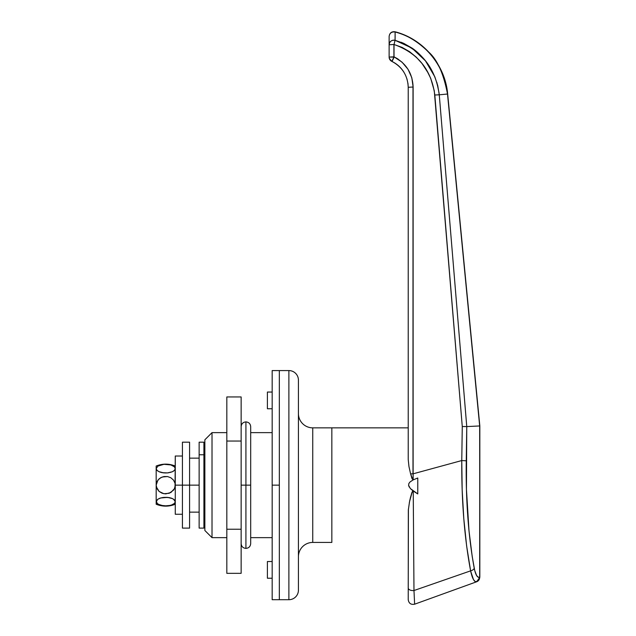 <?xml version="1.0" encoding="UTF-8"?>
<svg xmlns="http://www.w3.org/2000/svg" width="636" height="636" viewBox="0 0 636 636"><rect width="100%" height="100%" fill="white"/><g stroke="black" fill="none" stroke-linecap="round" stroke-linejoin="round"><path stroke-width="0.95" d="M204.864 446.949L203.91 446.949L204.864 446.949M203.91 523.333L204.864 523.333L203.91 523.333M427.805 51.317C436.932 58.798 443.499 73.029 447.505 94.017L439.269 94.812L447.505 94.017L479.671 425.953L466.76 426.581L439.269 94.812L437.727 85.59L434.793 76.733L425.405 60.762C420.754 55.109 416.254 50.864 411.897 48.018L403.82 43.407L395.067 40.299L395.115 32.007C406.189 34.583 417.089 41.03 427.805 51.317C417.089 41.03 406.189 34.583 395.115 31.983L395.107 31.983C391.625 31.617 389.63 33.096 389.129 36.419L389.129 57.089L393.907 56.827L393.907 44.496L389.129 44.758L389.129 57.089L394.026 56.827L389.129 57.089L389.319 58.417L389.129 57.089A4.77 4.77 0 0 0 391.856 61.398L394.225 56.922L392.022 61.485C396.848 63.799 400.783 67.321 403.836 72.051M479.83 425.945L447.665 94.001C445.256 65.023 423.314 39.042 395.155 31.8C391.697 31.331 389.693 32.865 389.129 36.395L389.129 36.395C389.63 33.096 391.625 31.617 395.115 32.007C423.218 39.201 445.017 65.15 447.505 94.017L479.83 425.945L479.83 577.265L479.83 425.945L479.671 577.265L478.129 577.13L476.634 575.572L474.726 570.587L472.198 556.405L469.01 530.957L466.442 489.362L466.752 426.581L479.671 425.953L479.83 577.265L478.884 580.016L475.887 581.829L476.682 581.757A4.77 4.587 -109.9 0 0 479.671 577.265C477.437 577.973 475.625 574.992 474.233 568.306A4.77 2.711 169.4 0 1 470.608 570.858L466.625 545.895L463.795 518.674L462.165 489.911L461.768 460.551L413.122 473.82L413.162 479.886L412.08 478.757L410.594 473.86L412.995 473.82L412.995 87.021L408.225 87.283L408.225 459.558L408.972 466.609L410.594 473.86L408.972 466.609L408.225 459.566L408.225 87.283L408.225 413.034M408.225 427.853L331.841 427.853L408.225 427.853L408.225 417.995M413.154 478.876L413.162 479.886L412.08 478.741L413.162 479.886L410.021 481.969L413.162 479.886L417.773 478.002L417.773 493.933L410.395 488.591L408.582 485.332L408.884 483.471L410.021 481.969L408.884 483.471L408.582 485.332L410.395 488.591L413.241 491.048L413.98 590.526L470.608 570.858L413.98 590.526L413.615 542.913M413.066 490.96L411.667 493.234L412.208 491.843M408.407 509.054L408.225 587.982A4.77 2.6 0 0 0 413.98 590.526L414.624 604.2C410.959 604.884 408.829 603.389 408.225 599.708L408.328 510.048L409.512 501.796L412.2 491.859L413.241 491.048L417.773 493.933L417.773 478.002L413.162 479.886L413.122 473.82L413.154 478.67M331.841 542.428L312.745 542.428A14.318 14.318 0 0 0 298.427 556.746A14.318 14.318 0 0 1 312.745 542.428L331.841 542.428L331.841 427.853L331.841 542.428M408.225 587.982C408.225 603.405 408.225 603.405 408.225 587.982A4.77 2.6 180 0 0 413.98 590.526L413.241 491.048L412.589 491.199L411.659 493.25L409.807 500.389L410.832 496.08M410.474 497.495L410.172 498.775M408.574 485.308L409.226 487.073M412.756 479.838L413.162 479.886L413.122 473.82L410.594 473.86L412.955 479.918M462.165 489.871L462.324 494.013M409.807 500.389L409.274 503.076M409.695 500.93L409.807 500.405M413.241 491.652L413.416 516.146M413.615 542.937L413.917 582.512M412.08 478.741L411.5 477.135M407.938 83.252L408.225 87.283L413.122 87.021L412.995 473.82L413.122 87.021L411.818 77.775L408.01 69.252L401.984 62.113L394.026 56.827L394.026 44.496L402.127 47.406L409.592 51.699L416.262 57.153L422.058 63.544L426.891 70.644L430.715 78.355L434.269 90.725L462.269 426.541L461.768 460.551L413.122 473.82L413.122 87.021C412.533 73.402 406.237 63.369 394.225 56.922L398.231 59.212M406.992 78.959L407.104 79.357M398.987 66.216L398.287 65.588M408.225 87.021L407.93 83.181M434.833 76.821L427.249 63.203M403.876 43.431L401.022 42.215M437.981 94.812L439.269 94.812C435.517 67.503 420.786 49.33 395.067 40.299L411.929 48.066L425.468 60.841M466.196 475.116L466.442 489.386M467.484 512.083L467.85 517.41M468.748 528.214L469.01 530.957M470.115 541.117L472.405 557.716M472.007 576.129L472.548 577.599M479.83 577.265L476.682 581.757L475.084 581.495L473.462 579.539L471.944 575.938L470.608 570.858C472.397 578.784 474.424 582.417 476.682 581.757L414.624 604.2M414.362 598.556L414.346 598.078M409.592 51.699L402.127 47.406M396.363 58.051L398.216 59.196M390.75 60.674L391.856 61.398L389.312 58.393M428.386 73.323L422.002 63.465M389.232 58.091L389.471 58.862M391.856 61.398A4.77 4.77 0 0 1 389.129 57.089L393.907 57.089L391.856 61.398M403.733 71.884L401.427 68.76M401.324 68.632L398.637 65.898M394.225 56.922L392.022 61.485C402.318 67.011 407.716 75.605 408.225 87.283M389.129 36.419L389.129 44.758L394.026 44.496L394.026 56.827L394.026 44.496L395.067 40.299L395.115 32.007M436.837 82.386L439.086 93.071M395.131 36.268L395.067 40.299L394.026 44.496C417.82 52.987 431.407 69.825 434.809 95.01L462.269 426.541L466.752 426.581L439.269 94.812L434.809 95.01L439.269 94.812M395.123 32.969L395.131 36.149M465.091 426.502L462.269 426.541L461.768 460.551L466.26 460.814L461.768 460.551C461.529 501.232 464.471 538 470.608 570.858A4.77 2.711 -10.6 0 0 474.233 568.306C468.382 536.235 465.727 500.405 466.26 460.814L466.45 489.577M473.47 579.547L470.688 571.239M389.129 44.758A4.77 4.603 -0 0 1 395.067 40.299C391.593 39.941 389.614 41.427 389.129 44.758M466.76 426.581L466.26 460.814M331.841 427.853L331.841 541.323L331.841 427.853L312.745 427.853L312.745 542.428L312.745 427.853L331.841 427.853M203.91 528.103L203.91 442.179L203.91 454.764L199.132 454.764L199.132 442.179L199.132 485.141L189.584 485.141L199.132 485.141L199.132 528.103L203.91 528.103L203.91 454.764L199.132 454.764L199.132 528.103M189.584 458.135L199.132 458.135L189.584 458.135M189.584 512.147L199.132 512.147L189.584 512.147M417.773 493.933L417.773 478.002L417.773 493.933M413.241 491.048L410.379 488.575M212.019 537.651L204.864 530.488L204.864 439.786L212.019 432.631L226.821 432.631L212.019 432.631L212.019 537.651L226.821 537.651L212.019 537.651L212.019 432.631L204.864 439.786L204.864 530.488L212.019 537.651M288.879 370.573A9.548 9.548 0 0 1 298.427 380.121A9.548 9.548 0 0 0 288.879 370.573L279.331 370.573L288.879 370.573L288.879 599.708L279.331 599.708L288.879 599.708L288.879 370.573M298.427 590.16A9.548 9.548 0 0 1 288.879 599.708A9.548 9.548 0 0 0 298.427 590.16L298.427 380.121M298.427 413.535A14.318 14.318 0 0 0 312.745 427.853A14.318 14.318 0 0 1 298.427 413.535M272.168 561.524L267.398 561.524L267.398 578.227L272.168 578.227L267.398 578.227L267.398 561.524L272.168 561.524M272.168 537.651L250.687 537.651L272.168 537.651M250.687 432.631L272.168 432.631L250.687 432.631M272.168 599.708L272.168 370.573L272.168 485.141L279.331 485.141L279.331 370.573L279.331 599.708L279.331 485.141L272.168 485.141L272.168 599.708L279.331 599.708L279.331 370.573L279.331 599.708M298.427 382.133L298.427 588.149M267.398 408.757L272.168 408.757L267.398 408.757L267.398 392.054L267.398 408.757M226.821 396.944L241.139 396.944L226.821 396.944L226.821 573.338L241.139 573.338L226.821 573.338L226.821 529.239L241.139 529.239L226.821 529.239L226.821 441.042L241.139 441.042L226.821 441.042L226.821 396.944M241.139 573.338L241.139 396.944L241.139 573.338M170.798 492.542L165.686 493.894L162.172 493.266L159.111 491.445L156.957 488.607L156.17 485.141L156.17 466.045L156.17 468.605L157.903 466.101L163.937 464.304L170.861 464.924L174.479 466.864L175.266 468.605L174.471 470.346L172.3 471.769L167.483 472.906L162.172 472.667L159.111 471.753L156.957 470.338L156.17 468.605L156.17 485.141L156.957 481.667L159.127 478.821L162.212 477.008L167.514 476.547L170.861 477.779L173.541 480.14L175.067 483.36L175.059 486.93L175.266 456.02L175.266 485.141L182.429 485.141L175.266 485.141L175.266 514.262L182.429 514.262M175.059 486.93L174.471 488.623L175.266 485.141L175.266 514.262M189.584 528.103L189.584 442.179L189.584 485.141L182.429 485.141L182.429 442.179L182.429 528.103L189.584 528.103L189.584 485.141L182.429 485.141L182.429 528.103M164.072 497.368L169.256 497.614L172.324 498.529L174.479 499.944L173.533 499.173L175.266 501.677L174.471 503.418L170.853 505.366L163.921 505.978L157.895 504.181L156.17 501.677L156.17 504.237C162.538 506.773 168.898 506.773 175.266 504.237M175.266 501.677L174.471 499.936L175.266 501.677L174.471 503.418L172.308 504.841L167.491 505.978L160.566 505.358L156.957 503.41L156.369 500.786L157.903 499.173L160.59 497.988L167.53 497.384L172.579 498.64M170.957 498.02L171.537 498.219M167.65 497.392L165.686 497.304M163.905 497.384L164.605 497.336M162.315 497.591L162.903 497.495M159.254 498.465L159.747 498.266M173.564 490.11L174.471 488.623L170.925 492.463M175.266 468.605L175.059 467.714L175.059 469.495L175.266 468.605M156.17 468.605L157.903 466.101L163.921 464.304L170.853 464.916L173.541 466.101L175.067 467.714M161.147 497.837L157.903 499.173L156.17 501.677L156.17 485.141L156.17 504.237M158.849 471.642L163.778 472.89M160.479 472.262L159.89 472.063M167.363 472.914L163.905 472.898M167.53 472.898L166.831 472.945M169.12 472.691L168.532 472.787M172.181 471.817L167.483 472.906M173.318 471.244L174.479 470.338M156.17 485.141L157.903 480.132L160.582 477.771L163.937 476.547L167.514 476.547L170.861 477.779L173.541 480.14L174.987 483.058M156.369 486.922L159.111 491.445L163.905 493.735L169.224 493.274L173.533 490.149M156.369 469.495L157.895 471.101M161.361 472.492L162.14 472.659M163.11 472.81L165.742 472.977M170.281 472.445L170.861 472.286M171.688 472.015L173.533 471.109M160.59 497.988L163.945 497.376M170.074 497.789L169.295 497.622M168.325 497.471L167.483 497.376M241.139 485.141L245.917 485.141L245.917 421.891L245.917 548.391L245.917 485.141L241.139 485.141M245.917 485.141L245.917 421.891L245.917 485.141L250.687 485.141L245.917 485.141M267.398 392.054L272.168 392.054M272.168 370.573L279.331 370.573M199.132 442.179L203.91 442.179M175.266 456.02L182.429 456.02M182.429 442.179L189.584 442.179M156.17 466.045C162.538 463.501 168.898 463.501 175.266 466.045M241.139 543.621L241.139 543.621C241.426 546.515 243.016 548.105 245.917 548.391C248.819 548.105 250.409 546.515 250.687 543.621L250.687 426.661C250.409 423.767 248.819 422.177 245.917 421.891C243.016 422.177 241.426 423.767 241.139 426.661L241.139 426.661"/></g></svg>

